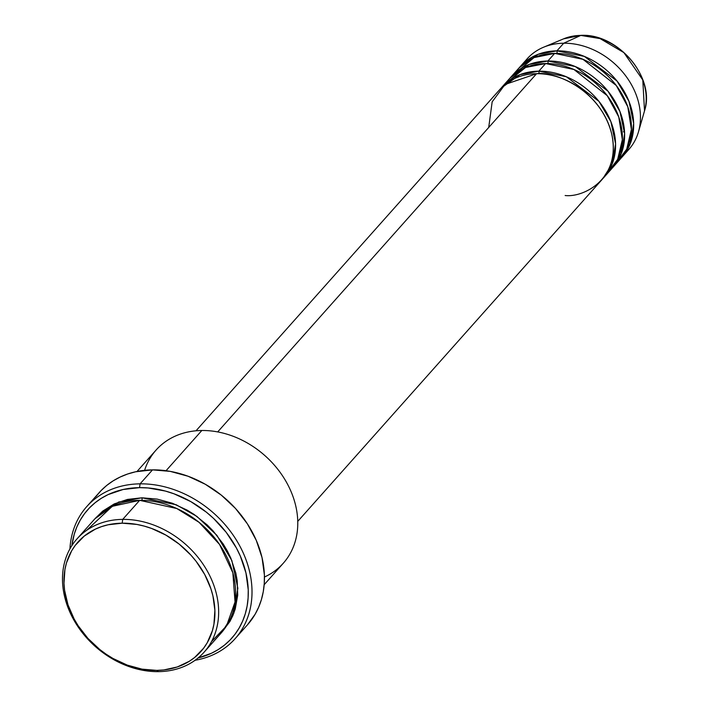 <?xml version="1.0" encoding="UTF-8"?>
<svg xmlns="http://www.w3.org/2000/svg" width="707" height="707" viewBox="0 0 707 707"><rect width="100%" height="100%" fill="white"/><g stroke="black" fill="none" stroke-linecap="round" stroke-linejoin="round"><path stroke-width="1.06" d="M581.313 35.403A2.837 1.281 89.3 0 0 581.074 35.35A2.837 1.281 89.3 0 0 580.809 35.412L600.11 38.611L623.892 52.61L642.787 79.979L644.51 110.893A58.027 46.468 -138.3 0 0 580.809 35.412L563.709 43.224A68.111 54.536 41.7 0 1 638.483 131.82A68.111 54.536 41.7 0 1 625.253 153.03M297.762 521.368L601.737 179.896A68.111 54.536 -138.3 0 0 602.744 112.457A68.111 54.536 -138.3 0 0 536.586 73.696L505.054 84.478L492.169 101.817L488.714 127.472M603.999 177.351L610.786 169.733A68.111 54.536 -138.3 0 0 611.785 102.303A68.111 54.536 -138.3 0 0 545.627 63.542L538.84 71.16A68.111 54.536 41.7 0 0 502.253 86.784A68.111 54.536 41.7 0 0 501.148 88.075L520.078 74.615L538.84 71.16A2.837 1.281 -90.7 0 1 538.867 73.714A2.837 1.281 89.3 0 0 538.84 71.16A68.111 54.536 41.7 0 1 604.998 109.921A68.111 54.536 41.7 0 1 603.999 177.351A68.111 54.536 41.7 0 1 602.841 178.597L612.244 163.812L615.585 143.857L610.883 121.639L598.953 101.357L566.316 76.745L538.84 71.16L545.627 63.542L525.575 67.501L505.867 83.17M613.04 167.197L619.827 159.579A68.111 54.536 -138.3 0 0 620.826 92.14A68.111 54.536 -138.3 0 0 554.668 53.387L547.89 61.005A68.111 54.536 41.7 0 0 511.302 76.621A68.111 54.536 41.7 0 0 510.198 77.911L529.119 64.452L547.89 61.005A2.837 1.281 -90.7 0 1 547.907 63.559A2.837 1.281 89.3 0 0 547.89 61.005A68.111 54.536 41.7 0 1 614.047 99.767A68.111 54.536 41.7 0 1 613.04 167.197A68.111 54.536 41.7 0 1 611.891 168.443L621.285 153.658L624.626 133.694L619.933 111.485L607.993 91.203L575.357 66.582L547.89 61.005L554.668 53.387L533.988 57.612L513.954 74.438M520.343 66.467A68.111 54.536 41.7 0 0 519.238 67.757L538.16 54.298L556.93 50.842A2.837 1.281 -90.7 0 1 556.948 53.396A2.837 1.281 89.3 0 0 556.93 50.842A68.111 54.536 41.7 0 1 623.088 89.603A68.111 54.536 41.7 0 1 622.089 157.034A68.111 54.536 41.7 0 1 620.932 158.288L630.326 143.494L633.666 123.539L628.974 101.322L617.034 81.04L584.397 56.427L556.93 50.842L563.709 43.224L556.93 50.842A68.111 54.536 41.7 0 0 520.343 66.467L527.122 58.849A68.111 54.536 -138.3 0 1 563.709 43.224L580.809 35.412A58.027 46.468 -138.3 0 0 563.585 38.85L580.809 35.412A2.837 1.281 -90.7 0 1 581.074 35.35C618.174 33.326 655.787 77.779 644.51 110.893L638.483 131.82M204.164 652.128L221.114 633.074A85.132 68.172 -138.3 0 0 222.369 548.791A85.132 68.172 -138.3 0 0 139.668 500.335L122.718 519.38L122.178 523.189A82.295 65.901 41.7 0 1 212.931 595.921A82.295 65.901 41.7 0 1 156.698 670.386L158.43 671.65A85.132 68.172 -138.3 0 0 216.589 594.622A85.132 68.172 -138.3 0 0 122.718 519.38A85.132 68.172 41.7 0 1 205.41 567.836A85.132 68.172 41.7 0 1 204.164 652.128A85.132 68.172 41.7 0 1 158.43 671.65A85.132 68.172 41.7 0 1 75.729 623.203A85.132 68.172 41.7 0 1 76.983 538.911A85.132 68.172 41.7 0 1 122.718 519.38L139.668 500.335L112.254 506.327L86.581 530.383M264.179 584.707L283.277 563.24A85.132 68.172 -138.3 0 0 284.532 478.948A85.132 68.172 -138.3 0 0 201.831 430.501A85.132 68.172 41.7 0 1 290.975 491.392A85.132 68.172 41.7 0 1 264.453 577.018M140.083 483.844L139.544 487.644A96.488 77.257 41.7 0 1 243.252 563.594A96.488 77.257 41.7 0 1 198.075 657.978L211.455 653.259L218.251 649.547L224.481 645.111L230.084 639.985L235.016 634.232L239.222 627.887L242.669 621.029L245.311 613.711L247.132 606.014L248.104 598.007L248.237 589.771L245.948 572.917L240.336 556.109L236.359 547.916L226.231 532.362L213.549 518.408L206.4 512.204L190.828 501.625L174.063 493.831L165.429 491.073L148.09 487.963L139.544 487.644L123.124 489.5L108.118 494.6L101.322 498.311L95.091 502.748L89.48 507.873L84.548 513.636L80.342 519.972L76.904 526.839L74.262 534.147L71.867 545.636A96.488 77.257 41.7 0 1 139.544 487.644L140.083 483.844A99.325 79.529 41.7 0 1 236.562 540.36A99.325 79.529 41.7 0 1 235.104 638.704A99.325 79.529 41.7 0 1 195.088 660.276A99.325 79.529 -138.3 0 0 247.742 564.805A99.325 79.529 -138.3 0 0 140.083 483.844L152.518 469.872L140.083 483.844A99.325 79.529 -138.3 0 0 69.931 548.871A99.325 79.529 41.7 0 1 86.731 506.619A99.325 79.529 41.7 0 1 140.083 483.844M222.228 631.793L233.831 613.216L237.844 588.242L231.843 560.545L216.872 535.314L196.882 516.393L176.167 504.736L141.93 497.799L127.437 499.434L114.198 503.932L102.701 511.126L95.083 518.611L118.635 502.05L141.93 497.799A2.837 1.281 -90.7 0 1 141.948 500.344A2.837 1.281 89.3 0 0 141.93 497.799L157.104 499.089L172.384 503.251L187.169 510.136L194.213 514.51L207.222 524.947L213.072 530.895L223.191 543.975L227.354 550.974L230.862 558.203L235.811 573.041L237.19 580.509L237.72 595.179L235.245 609.036L232.912 615.488L229.881 621.541L221.812 632.217M565.149 195.512C583.514 197.748 621.426 178.986 611.688 133.897C600.278 88.826 553.802 71.045 536.586 73.696L217.703 431.915L536.586 73.696A68.111 54.536 -138.3 0 0 499.999 89.321L196.016 430.802M144.599 470.332A85.132 68.172 41.7 0 1 201.831 430.501L166.039 470.721L201.831 430.501A85.132 68.172 -138.3 0 0 156.106 450.032L136.999 471.489M235.104 638.704L247.538 624.741A99.325 79.529 -138.3 0 0 248.997 526.397A99.325 79.529 -138.3 0 0 152.518 469.872A99.325 79.529 -138.3 0 0 99.157 492.655L86.731 506.619M622.089 157.034L628.868 149.416A68.111 54.536 -138.3 0 0 629.866 81.985A68.111 54.536 -138.3 0 0 563.709 43.224A68.111 54.536 41.7 0 0 543.489 47.263L563.585 38.85L581.057 35.35M616.212 163.184L626.702 149.204L631.395 129.487L627.789 106.766L616.292 85.52L582.983 59.326L554.668 53.387A68.111 54.536 -138.3 0 0 518.081 69.003L511.302 76.621M523.958 62.852A68.111 54.536 41.7 0 1 543.489 47.263M623.424 131.811L624.511 131.272M551.186 51.196L550.709 51.805M122.178 523.189L108.171 524.771L101.587 526.609L95.365 529.128L84.257 536.074L75.269 545.353L71.681 550.762L66.493 562.852L64.938 569.418L63.992 583.275L64.611 590.433L67.996 604.856L74.129 618.979L78.15 625.748L87.924 638.394L99.678 649.433L106.165 654.222L112.961 658.456L127.269 665.11L142.036 669.14L156.698 670.386L163.821 669.944L177.289 666.966L189.308 661.284L194.619 657.501L203.607 648.213L207.195 642.804L212.392 630.715L213.938 624.157L214.884 610.3L212.931 595.921L210.88 588.719L204.756 574.597L196.113 561.331L190.952 555.181L179.198 544.134L165.915 535.119L151.616 528.465L144.255 526.114L136.849 524.435L122.178 523.189L122.718 519.38A85.132 68.172 -138.3 0 0 64.549 596.408A85.132 68.172 -138.3 0 0 158.43 671.65L156.698 670.386A82.295 65.901 41.7 0 1 65.954 597.654A82.295 65.901 41.7 0 1 122.178 523.189M211.517 641.603L226.549 625.845L235.033 601.975L232.859 572.847L219.55 544.452L199.047 522.323L176.75 508.51L139.668 500.335A85.132 68.172 -138.3 0 0 93.934 519.866L76.983 538.911M95.905 496.623L100.977 490.693L106.748 485.417L113.164 480.848L120.163 477.031L127.667 473.999L135.611 471.781L152.518 469.872L170.219 471.375L188.044 476.235L205.304 484.26L221.335 495.156L235.519 508.483L247.317 523.746L256.27 540.342L262.041 557.655L264.4 575.003L264.268 583.478L263.26 591.724L261.387 599.651L258.665 607.18L255.121 614.242L247.477 624.802M607.172 173.348L617.662 159.358L622.346 139.641L618.749 116.929L607.242 95.675L573.943 69.489L545.627 63.542A68.111 54.536 -138.3 0 0 509.04 79.166L502.253 86.784"/></g></svg>
